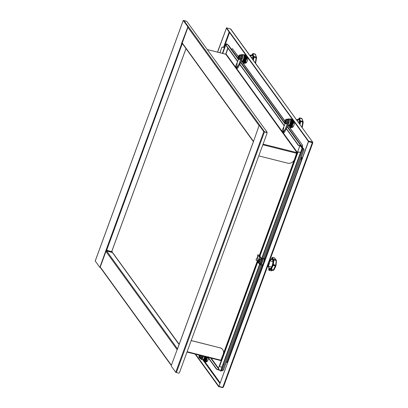 <?xml version="1.0" encoding="UTF-8"?>
<svg xmlns="http://www.w3.org/2000/svg" width="408" height="408" viewBox="0 0 408 408"><rect width="100%" height="100%" fill="white"/><g stroke="black" fill="none" stroke-linecap="round" stroke-linejoin="round"><path stroke-width="0.61" d="M226.42 28.208L217.617 52.148M226.435 28.091L217.469 52.112M195.631 354.251L218.816 386.264L218.678 386.636L222.503 387.6L223.421 387.08L312.809 142.82M222.605 387.314L222.503 387.6M195.131 354.124L218.678 386.636M223.426 386.906L222.768 387.355L218.943 386.396L308.519 141.607L312.752 142.805L312.375 142.01L308.55 141.046L226.537 27.805L230.795 29.085L312.732 142.214L230.362 28.769M218.943 386.396L308.412 141.459L312.268 142.458M222.768 387.355L312.344 142.571L312.752 142.805M312.375 142.01L312.38 142.713L312.242 142.382L308.417 141.418L226.399 28.178L226.537 27.805M308.417 141.418L308.55 141.046M208.406 358.984L208.259 359.382M294.183 124.593L294.035 124.991M247.59 60.267L247.447 60.665M253.123 142.581L258.881 126.128A0.918 0.326 104.1 0 1 259.34 125.567A0.918 0.326 104.1 0 1 259.422 125.628L263.792 131.667L266.429 132.493A0.918 0.821 -35.9 0 1 266.96 133.528L179.515 372.484A0.918 0.821 -35.9 0 1 178.378 373.106L175.741 372.28L171.37 366.241A0.918 0.326 104.1 0 1 171.436 365.084L177.378 349.054M253.062 142.693L177.404 349.07M222.248 367.164L220.31 366.838A0.918 0.821 -35.9 0 1 219.785 365.798L297.758 152.73A0.918 0.821 -35.9 0 1 298.891 152.108L300.844 152.5L302.042 149.119A0.918 0.326 -75.9 0 0 302.109 147.961A0.918 0.326 104.1 0 1 302.042 149.119L300.558 152.424M298.891 152.108L298.819 152.011A0.918 0.821 144.1 0 0 297.687 152.633L297.758 152.73M219.785 365.798L297.687 152.633M298.819 152.011L300.584 152.403L301.793 149.053L302.292 149.18A0.918 0.326 -75.9 0 0 302.359 148.022L301.405 146.707A0.551 0.495 144.1 0 0 301.089 146.084L298.442 145.151L285.799 127.694M219.713 365.701A0.918 0.821 144.1 0 0 219.841 366.496M300.665 146.253L301.859 147.895A0.918 0.326 104.1 0 1 301.793 149.053M298.442 145.151L299.416 145.936L301.13 146.421L301.859 147.895M220.743 371.045A0.918 0.326 -75.9 0 0 220.82 371.107A0.918 0.326 -75.9 0 0 221.284 370.546L221.034 370.479L222.212 367.261L221.034 370.479A0.918 0.326 104.1 0 1 220.57 371.04A0.918 0.326 -75.9 0 0 221.034 370.479L220.784 370.418A0.918 0.326 104.1 0 1 220.325 370.979A0.918 0.326 104.1 0 1 220.244 370.918L218.627 368.689A0.918 0.326 104.1 0 1 218.693 367.531L221.462 359.963L221.156 359.805M296.626 153.576L296.932 153.734L299.702 146.166A0.918 0.326 104.1 0 1 299.758 146.023M266.832 132.738A0.918 0.821 144.1 0 0 266.358 132.391L264.042 131.728L259.672 125.689A0.918 0.326 -75.9 0 0 259.59 125.633A0.918 0.326 -75.9 0 0 259.493 125.644M221.947 367.246L220.784 370.418M296.968 153.637L296.652 153.505M207.891 357.337L216.459 369.169L219.111 370.107A0.551 0.495 144.1 0 0 219.581 370.005M217.53 369.709L217.622 369.459L216.551 368.924L216.459 369.169M208.223 357.418L216.551 368.924M217.622 369.459L219.438 369.806M223.135 364.849L221.284 370.546M223.349 364.9A0.918 0.326 -75.9 0 0 223.477 363.916M107.386 250.583L107.263 251.206L106.641 251.048A0.551 0.495 144.1 0 0 105.958 251.42L177.087 349.63M191.214 340.512L220.08 347.856A5.498 4.932 -35.9 0 1 222.712 349.61A5.498 4.932 -35.9 0 1 223.247 354.088L220.723 360.565L186.992 352.053M222.676 349.559A5.498 4.932 144.1 0 0 222.641 349.508A5.498 4.932 144.1 0 0 220.009 347.759M187.119 351.701L221.003 360.228L221.243 360.56L220.825 360.529M107.284 250.558L107.126 251.17M191.189 340.583L220.08 347.856M181.652 43.697L182.014 43.595L187.818 27.729A0.918 0.326 -75.9 0 0 187.884 26.571L183.62 20.686M186.033 21.17A0.918 0.821 144.1 0 0 185.609 20.9L183.258 20.471L187.634 26.51A0.918 0.326 104.1 0 1 187.568 27.668L181.438 43.835L182.957 44.375M99.832 267.189A0.918 0.326 -75.9 0 0 99.909 267.245A0.918 0.326 -75.9 0 0 100.373 266.684L106.177 250.823L105.947 250.41L100.123 266.623A0.918 0.326 104.1 0 1 99.664 267.184A0.918 0.326 104.1 0 1 99.583 267.123L95.243 260.982M105.947 250.41L181.698 43.717M224.834 47.644L222.824 47.083A0.918 0.821 144.1 0 0 221.692 47.705L219.958 52.739M221.692 47.705L219.856 52.714M221.763 47.802A0.918 0.821 -35.9 0 1 222.895 47.185L224.798 47.741L225.746 45.15M227.521 44.696L227.052 44.049A0.918 0.326 -75.9 0 0 226.97 43.988L226.721 43.926A0.918 0.326 104.1 0 1 226.802 43.982A0.918 0.326 -75.9 0 0 226.721 43.926A0.918 0.326 -75.9 0 0 226.624 43.937M226.052 44.324A0.918 0.326 104.1 0 1 226.471 43.86A0.918 0.326 104.1 0 1 226.552 43.921L227.271 44.63L227.052 44.049M225.823 54.279L228.016 48.292M226.552 43.921L227.021 44.569M185.609 20.9L185.681 21.002A0.918 0.821 -35.9 0 1 185.997 21.16L187.073 21.7L267.133 132.238L264.542 131.855A0.551 0.495 144.1 0 0 264.267 131.861M185.681 21.002L183.687 20.497M106.136 250.196L106.197 250.476M227.837 48.042L225.706 54.223L207.254 49.567M182.886 44.278L181.688 43.896M111.828 251.7L105.968 250.063M237.782 61.399L225.512 44.457L227.684 44.737A0.551 0.495 -35.9 0 1 227.95 44.911L238.491 59.466M298.35 145.401L285.707 127.944M284.279 125.975L239.119 63.617M237.691 61.649L225.42 44.707M284.371 125.725L239.205 63.367M302.292 149.18L300.013 154.77M299.788 155.387A0.918 0.326 -75.9 0 0 300.227 154.821M301.405 146.707L302.359 148.022M183.631 20.701A0.551 0.495 -35.9 0 1 184.008 20.66L186.002 21.16M266.781 132.666L267.158 132.345M263.078 144.131L296.764 152.607L294.479 159.441A5.498 4.932 -35.9 0 1 287.671 163.164L258.774 155.892M297.401 152.449L225.986 53.846L225.644 54.029L297.157 152.867M182.141 43.248L253.271 141.459M227.858 361.06L227.613 360.998A2.29 0.811 104.1 0 1 226.455 362.396L226.705 362.462A2.29 0.811 -75.9 0 0 227.858 361.06L262.849 265.45M227.613 360.998L262.533 265.562M265.001 258.825L301.435 159.997A2.29 0.811 -75.9 0 0 301.604 157.106L301.425 156.861M301.604 157.106L301.359 157.044A2.29 0.811 104.1 0 1 301.191 159.936M232.81 48.96A2.29 0.811 -75.9 0 0 232.611 48.812L232.361 48.751A2.29 0.811 104.1 0 1 232.56 48.899L238.384 56.661M231.555 49.399A2.29 0.811 104.1 0 1 232.361 48.751M302.338 147.125A2.29 0.811 -75.9 0 0 302.297 144.906L287.87 125.266M284.917 121.191L241.281 60.94M238.328 56.86L232.56 48.899M302.297 144.906L288.119 125.327M284.973 120.987L241.531 61.001M302.048 144.84A2.29 0.811 104.1 0 1 302.134 146.849M265.399 258.478L301.435 159.997M297.019 153.49L296.687 153.408M112.083 251.869L179.199 344.347M228.929 45.783L238.206 58.594M223.309 370.122L221.977 370.862L260.804 264.761M303.975 149.695L264.063 258.764M227.491 44.651L227.827 44.793M227.924 44.88L228.847 45.67M301.435 146.482L303.2 148.915L304.047 149.496L287.227 126.276L304.072 149.527M302.41 148.716L303.2 148.915L263.022 258.703M221.233 370.673L221.977 370.862M258.412 260.273A2.06 0.729 -75.9 0 0 258.116 261.523A2.06 0.729 -75.9 0 0 258.274 262.854A2.06 0.729 -75.9 0 0 259.493 261.727A2.06 0.729 -75.9 0 0 259.641 259.121A2.06 0.729 -75.9 0 0 258.473 260.12A2.06 0.729 -75.9 0 0 258.422 260.248A5.508 5.508 0 0 0 258.116 261.523L258.596 263.17A2.203 0.78 104.1 0 1 258.412 263.033M258.417 260.564A0.989 0.352 104.1 0 1 259.004 260.018A0.989 0.352 104.1 0 1 258.932 261.273A0.989 0.352 104.1 0 1 258.346 261.814A0.989 0.352 104.1 0 1 258.417 260.564M258.33 261.518L258.851 260.059L258.937 261.156L258.514 261.793L258.33 261.518A0.872 0.306 -75.9 0 0 258.397 261.707A0.872 0.306 -75.9 0 0 258.509 261.768M259.049 260.34L258.718 260.386M272.401 257.453A0.459 0.367 44.3 0 0 272.075 257.759L272.095 257.652M272.559 257.423L272.161 257.545A0.459 0.459 0 0 0 272.07 257.688C270.907 259.743 270.285 260.534 270.203 260.069A0.459 0.428 93.3 0 0 269.831 260.263M268.908 266.302A4.728 1.673 -75.9 0 0 269.744 268.576A4.728 1.673 -75.9 0 0 272.121 265.685A4.728 1.673 -75.9 0 0 272.049 259.411A4.728 1.673 -75.9 0 0 270.239 261.018M270.203 260.069A0.459 0.459 0 0 0 269.851 260.207A0.459 0.337 -141.9 0 1 269.912 260.171M275.981 259.87A0.459 0.403 126.2 0 1 276.252 260.131L276.032 265.22L275.696 265.598L275.502 265.149A0.459 0.357 62.7 0 1 275.696 265.598L275.385 265.792L275.502 265.379L273.008 264.899A0.459 0.342 -11.1 0 1 273.605 264.675L275.502 265.149L275.777 264.817L276.165 261.135L275.986 260.472L273.533 259.723A0.459 0.413 -112.2 0 1 274.018 259.386L274.145 259.733L276.043 260.207L276.002 259.901L274.11 259.422A0.459 0.403 150.1 0 0 273.533 259.723A5.324 1.882 104.1 0 1 272.105 257.754L272.075 257.759A5.324 1.882 104.1 0 1 269.775 260.421M276.022 260.008L274.61 258.065L272.712 257.591A0.459 0.291 176.2 0 0 272.105 257.754A0.459 0.418 -42.9 0 1 272.666 257.433L274.4 257.943M268.729 269.861L268.78 269.821A0.459 0.326 36.8 0 0 269.214 270.29L269.101 270.371A0.459 0.428 -91.4 0 1 268.78 269.821A5.324 1.882 104.1 0 1 270.856 269.438L271.468 269.525L271.376 269.775L270.892 269.392A5.324 1.882 104.1 0 1 271.371 267.791A5.324 1.882 104.1 0 1 272.983 264.981L275.385 265.792L273.38 265.491A0.459 0.372 -134 0 1 272.983 264.981L273.008 264.899A5.324 1.882 104.1 0 1 273.538 259.784L274.145 259.733L274.094 259.998A4.865 1.719 -75.9 0 0 273.605 264.675L273.38 265.491A4.865 1.719 -75.9 0 0 271.906 268.061A4.865 1.719 -75.9 0 0 271.468 269.525L273.36 269.999L275.272 265.97A0.459 0.377 141.1 0 0 275.67 265.685L275.757 266.215L273.426 270.387A0.459 0.393 73.7 0 1 273.294 270.458L273.294 270.458A0.459 0.393 73.7 0 1 273.125 270.463M268.505 266.184A5.324 1.882 104.1 0 1 268.76 269.79A0.459 0.337 170.2 0 0 268.816 270.132M271.065 269.928A0.459 0.398 -27.3 0 1 270.856 269.438A0.459 0.418 71.4 0 0 271.198 269.984L273.09 270.458A0.459 0.449 173.6 0 0 273.426 270.387M271.116 269.953L271.157 269.984A0.459 0.459 0 0 1 270.861 269.749L270.575 269.443A4.865 1.719 -75.9 0 0 269.214 270.29L271.106 270.769L272.264 270.264M270.881 270.693L269.056 270.356M275.757 266.215L276.094 264.991L275.777 264.817M275.364 266.332L275.798 266.082L275.563 266.766L274.1 269.663L273.855 269.51L274.1 269.663M274.722 258.009A0.459 0.311 120.2 0 0 274.564 257.912L274.997 258.596M276.017 260.064L274.747 258.014A0.459 0.459 0 0 0 274.65 257.938L272.712 257.591A4.865 1.719 -75.9 0 0 273.559 259.432L273.773 259.401A0.459 0.459 0 0 1 274.059 259.381L276.002 259.901A0.459 0.433 -150.3 0 1 276.252 260.131L276.389 260.431L276.252 260.131M274.094 259.406L275.956 259.86A0.459 0.459 0 0 1 276.114 259.932L276.466 261.074L276.094 264.991M273.36 269.999L273.462 270.341L273.36 269.999M271.702 270.545L272.044 270.407L271.702 270.545M272.401 270.3L271.198 270.846A0.459 0.459 0 0 1 271.034 270.856L268.724 269.974A0.459 0.459 0 0 1 268.719 269.831C268.923 267.995 268.806 266.817 268.367 266.296A0.459 0.418 133.3 0 1 268.255 266.113M276.257 260.197L275.986 260.472L276.257 260.197M265.358 259.121L265.016 258.82A3.667 1.295 -75.9 0 0 264.741 258.968M265.016 258.82L265.236 259.396A3.208 1.132 -75.9 0 0 264.955 259.192L264.955 259.192M264.389 258.667L265.312 259.937L264.389 258.667A3.667 1.295 -75.9 0 0 264.114 258.815M264.894 260.38A3.208 1.132 -75.9 0 0 264.614 259.238A3.208 1.132 -75.9 0 0 264.333 259.034A3.208 1.132 -75.9 0 0 264.328 259.034L264.328 259.034M264.751 260.778A3.208 1.132 -75.9 0 0 264.715 259.937A3.208 1.132 -75.9 0 0 264.69 259.769L264.715 259.937M264.665 261.008A3.667 1.295 -75.9 0 0 264.69 259.779L263.767 258.509A3.667 1.295 -75.9 0 0 263.491 258.657L264.027 259.401A3.376 1.193 104.1 0 1 264.073 259.646A3.376 1.193 104.1 0 1 263.874 262.125L263.614 263.099A3.208 1.132 -75.9 0 0 264.093 259.779A3.208 1.132 -75.9 0 0 264.083 259.712M261.865 264.889L262.563 265.588A3.667 1.295 -75.9 0 0 263.15 265.144M264.282 262.058L263.471 264.272M263.767 258.509L264.69 259.779M262.319 265.103A3.208 1.132 -75.9 0 0 263.757 263.135A3.208 1.132 -75.9 0 0 263.986 259.085A3.208 1.132 -75.9 0 0 263.706 258.876L263.706 258.876M262.869 264.537A3.208 1.132 -75.9 0 0 262.91 264.486A3.208 1.132 -75.9 0 0 263.614 263.099L263.18 264.027A3.376 1.193 104.1 0 1 262.829 264.593A3.376 1.193 104.1 0 1 261.905 265.21L261.477 264.792M263.114 258.728A3.376 1.193 104.1 0 1 263.486 258.647L263.604 258.988A3.208 1.132 -75.9 0 0 263.323 258.779L262.094 258.468A3.208 1.132 104.1 0 1 262.145 262.732A3.208 1.132 104.1 0 1 260.528 264.69A3.208 1.132 104.1 0 1 260.355 264.598M264.027 259.401L263.604 258.988A3.208 1.132 -75.9 0 1 263.374 263.038L263.874 262.125M263.18 264.027L263.374 263.038A3.208 1.132 -75.9 0 1 261.757 265.001L260.146 264.338A3.193 1.127 -75.9 0 0 262.109 262.716A3.193 1.127 -75.9 0 0 262.604 259.534A3.193 1.127 -75.9 0 0 261.671 258.55M259.585 263.95L260.416 264.16A2.749 0.974 104.1 0 0 261.926 262.115A2.749 0.974 104.1 0 0 261.997 259.009L259.723 255.974L258.738 255.102L258.499 255.357L258.738 255.102L257.8 254.862L259.269 256.173L261.166 258.8A2.749 0.974 104.1 0 1 261.094 261.905A2.749 0.974 104.1 0 1 259.585 263.95A2.749 0.974 104.1 0 1 259.345 263.777L258.993 263.288M259.269 256.173L257.407 257.346L257.443 261.151L255.979 259.84L257.407 257.346L257.56 255.122M258.091 262.038L257.443 261.151M284.937 123.257A2.06 0.729 -75.9 0 0 286.156 122.13A2.06 0.729 -75.9 0 0 286.304 119.529A2.06 0.729 -75.9 0 0 285.136 120.523L285.136 120.523A2.06 0.729 -75.9 0 0 285.085 120.656A2.06 0.729 -75.9 0 0 284.784 121.926A2.06 0.729 -75.9 0 0 284.937 123.257M285.008 122.222A0.989 0.352 104.1 0 1 285.08 120.967A0.989 0.352 104.1 0 1 285.666 120.426A0.989 0.352 104.1 0 1 285.595 121.676A0.989 0.352 104.1 0 1 285.008 122.222M285.437 121.926L285.075 122.15L284.988 121.533L285.615 120.498L285.437 121.926A0.872 0.306 -75.9 0 0 285.575 121.635A0.872 0.306 -75.9 0 0 285.671 121.293M285.416 121.977L285.36 122.043A0.872 0.306 -75.9 0 1 285.085 122.145M285.687 120.814L285.33 120.6M285.646 120.508L285.656 120.559A0.872 0.306 -75.9 0 1 285.702 121.11M299.395 123.797A4.728 1.673 -75.9 0 0 299.125 120.12A4.728 1.673 -75.9 0 0 298.712 119.814A4.728 1.673 -75.9 0 0 297.248 120.839M297.978 119.554L297.554 119.447A0.459 0.423 128.2 0 0 297.004 119.773L296.856 120.294M299.487 123.93A5.324 1.882 104.1 0 1 300.262 121.324L300.262 121.247A0.459 0.428 -80.7 0 1 300.752 120.901L300.752 120.901A0.459 0.428 -80.7 0 1 300.788 120.911L300.859 121.003A0.459 0.362 165.5 0 0 300.262 121.247A5.324 1.882 104.1 0 1 299.742 120.896A5.324 1.882 104.1 0 1 299.278 118.223A0.459 0.388 -22.1 0 1 299.865 117.948L301.619 118.361M302.619 120.273L301.782 118.621L299.885 118.147A4.865 1.719 -75.9 0 0 300.314 120.584A4.865 1.719 -75.9 0 0 300.737 120.901A0.459 0.459 0 0 1 300.793 120.911L302.823 121.4L301.945 118.519A0.459 0.286 134.3 0 0 301.91 118.478L299.722 117.881A0.459 0.408 60.7 0 0 299.253 118.213A0.459 0.255 -151 0 1 299.309 118.045M297.493 119.437L297.554 119.447A4.865 1.719 -75.9 0 0 297.799 119.569C298.024 119.753 298.513 119.263 299.268 118.096A0.459 0.459 0 0 1 299.441 117.917L299.885 118.147L299.253 118.213A5.324 1.882 104.1 0 1 297.004 119.773A0.459 0.388 -129.5 0 1 297.34 119.447M301.685 126.97L302.078 126.572L302.675 122.104L300.262 121.324L302.751 121.844L302.751 121.482L300.859 121.003L300.783 121.63A4.865 1.719 -75.9 0 0 299.972 124.598M300.793 120.911L302.823 121.4L303.154 121.844L302.323 126.929L301.905 127.429M302.756 121.406L302.705 121.39A0.459 0.459 0 0 0 302.685 121.385L302.986 121.722A0.459 0.393 -152.3 0 0 302.751 121.482L302.685 121.385A0.459 0.413 106.9 0 1 302.705 121.39L302.705 121.39A0.459 0.413 106.9 0 1 302.986 121.722M301.945 118.519L301.757 118.422A0.459 0.286 134.3 0 1 301.91 118.478A0.459 0.459 0 0 1 301.945 118.519L303.093 121.615M301.741 127.046L301.741 126.98A0.459 0.311 58 0 1 301.889 127.245M302.078 126.572L302.369 126.781L303.149 122.609L302.818 122.726L303.149 122.609M302.986 121.798L302.675 122.104L302.986 121.798M292.301 119.381L293.225 120.656L292.301 119.381A3.667 1.295 -75.9 0 0 292.026 119.529M291.965 125.649A3.208 1.132 -75.9 0 0 292.067 125.516A3.208 1.132 -75.9 0 0 292.771 124.134L293.123 122.466L292.291 124.012A3.208 1.132 -75.9 0 0 292.521 119.957A3.208 1.132 -75.9 0 0 292.245 119.753A3.208 1.132 -75.9 0 0 292.24 119.753L292.245 119.753M293.123 122.466A3.667 1.295 -75.9 0 0 293.225 120.656L293.25 120.814A3.208 1.132 -75.9 0 0 293.225 120.646M292.067 125.516L291.848 125.817A3.667 1.295 -75.9 0 1 291.098 126.465L290.751 126.159M291.848 125.817A3.667 1.295 -75.9 0 0 291.944 125.679L292.771 124.134A3.208 1.132 -75.9 0 0 293.25 120.814M291.618 126.092A3.208 1.132 -75.9 0 0 291.924 125.883M291.343 125.491A3.208 1.132 -75.9 0 0 291.445 125.358A3.208 1.132 -75.9 0 0 292.148 123.976A3.208 1.132 -75.9 0 0 292.628 120.656A3.208 1.132 -75.9 0 0 292.597 120.487L291.679 119.228A3.667 1.295 -75.9 0 0 291.404 119.376M290.996 125.934A3.208 1.132 -75.9 0 0 292.291 124.012L291.944 125.679M291.679 119.228L292.628 120.656M290.129 126.001L290.476 126.307A3.667 1.295 -75.9 0 0 291.225 125.659A3.667 1.295 -75.9 0 0 291.322 125.521L292.148 123.976L292.495 122.308L291.669 123.853A3.208 1.132 -75.9 0 0 291.899 119.799A3.208 1.132 -75.9 0 0 291.618 119.595L291.618 119.595M292.495 122.308A3.667 1.295 -75.9 0 0 292.597 120.498M290.374 125.776A3.208 1.132 -75.9 0 0 291.669 123.853L291.322 125.521M290.715 125.338A3.208 1.132 -75.9 0 0 290.822 125.2A3.208 1.132 -75.9 0 0 291.526 123.818A3.208 1.132 -75.9 0 0 292.006 120.498A3.208 1.132 -75.9 0 0 291.975 120.329L292.006 120.498M289.502 125.843L289.848 126.148A3.667 1.295 -75.9 0 0 290.598 125.506A3.667 1.295 -75.9 0 0 290.695 125.363L291.873 122.15A3.667 1.295 -75.9 0 0 291.975 120.34L291.057 119.07A3.667 1.295 -75.9 0 0 290.782 119.218M291.057 119.07L291.276 119.646A3.208 1.132 -75.9 0 0 290.996 119.437L290.996 119.437M291.873 122.15L291.047 123.695A3.208 1.132 -75.9 0 0 291.276 119.646L291.975 120.34M289.751 125.623A3.208 1.132 -75.9 0 0 291.047 123.695L290.695 125.363M290.093 125.179A3.208 1.132 -75.9 0 0 290.195 125.047A3.208 1.132 -75.9 0 0 290.904 123.66A3.208 1.132 -75.9 0 0 291.383 120.34A3.208 1.132 -75.9 0 0 291.353 120.176L291.383 120.34M288.527 125.297L289.226 125.99A3.667 1.295 -75.9 0 0 289.976 125.348A3.667 1.295 -75.9 0 0 290.073 125.205L291.251 121.992A3.667 1.295 -75.9 0 0 291.353 120.181L290.43 118.912A3.667 1.295 -75.9 0 0 290.154 119.059M290.43 118.912L291.353 120.181M291.251 121.992L290.42 123.542A3.208 1.132 -75.9 0 0 290.654 119.488A3.208 1.132 -75.9 0 0 290.374 119.279A3.208 1.132 -75.9 0 0 290.369 119.279L290.369 119.279M288.981 125.511A3.208 1.132 -75.9 0 0 290.42 123.542L290.073 125.205M289.532 124.94A3.208 1.132 -75.9 0 0 289.573 124.889A3.208 1.132 -75.9 0 0 290.277 123.507A3.208 1.132 -75.9 0 0 290.756 120.187A3.208 1.132 -75.9 0 0 290.746 120.12M289.782 119.131A3.376 1.193 104.1 0 1 290.149 119.054L290.695 119.804A3.376 1.193 104.1 0 1 290.736 120.049A3.376 1.193 104.1 0 1 290.537 122.533L289.843 124.435A3.376 1.193 104.1 0 1 289.491 125.001A3.376 1.193 104.1 0 1 288.568 125.613L288.145 125.2M290.695 119.804L290.267 119.391A3.208 1.132 -75.9 0 0 289.991 119.187L288.757 118.876A3.208 1.132 104.1 0 1 289.037 119.08A3.208 1.132 104.1 0 1 289.124 122.048A3.208 1.132 104.1 0 1 287.716 124.935M289.843 124.435L290.037 123.446A3.208 1.132 -75.9 0 0 290.267 119.391L290.149 119.054M287.62 125.205L288.425 125.404A3.208 1.132 -75.9 0 0 290.037 123.446L290.537 122.533M291.123 127.709L293.026 127.021L292.276 126.832L292.669 124.991A4.345 1.535 -75.9 0 1 291.286 127L290.297 127.51L289.976 125.99L290.297 127.505L292.245 126.791L292.669 124.991A4.361 1.54 104.1 0 1 291.286 127.016L293.046 126.995L293.918 125.312L293.072 127L292.082 127.495M290.328 127.541L292.062 127.51M292.199 118.85L291.618 119.248M292.51 127.347L293.061 127.016L293.918 125.312L294.724 122.482L293.887 125.312L294.709 122.492L293.944 122.303L293.046 123.961L293.898 122.273L293.678 121.36M291.082 127.73L290.302 127.52M293.632 120.748L293.898 122.273L294.668 122.441M291.684 119.156L292.22 118.835M283.764 127.388L283.264 131.687L285.192 129.356L283.254 132.355L283.264 131.687L282.066 130.718L285.172 123.542M286.906 119.422A2.749 0.974 104.1 0 1 287.579 119.065L288.41 119.274A2.749 0.974 104.1 0 1 288.451 122.925L286.401 128.53M286.309 128.775L284.432 132.335L283.254 132.355M284.192 132.595L284.432 132.335L283.29 132.365M287.579 119.065A2.749 0.974 104.1 0 1 287.62 122.716L285.192 129.356M200.884 355.572A2.203 0.78 104.1 0 1 200.603 356.618A2.203 0.78 104.1 0 1 199.481 357.964L199.007 356.317A5.508 5.508 0 0 1 199.267 355.164A2.06 0.729 -75.9 0 0 199.007 356.317A2.06 0.729 -75.9 0 0 199.16 357.648A2.06 0.729 -75.9 0 0 200.379 356.521A2.06 0.729 -75.9 0 0 200.644 355.511M199.976 355.343A0.989 0.352 104.1 0 1 199.823 356.067A0.989 0.352 104.1 0 1 199.237 356.607A0.989 0.352 104.1 0 1 199.308 355.358A0.989 0.352 104.1 0 1 199.374 355.195M199.92 355.337L199.303 356.541L199.481 355.113M199.655 356.332L199.583 356.434A0.872 0.306 -75.9 0 1 199.313 356.536L199.359 356.505M206.188 360.04A3.208 1.132 -75.9 0 0 206.295 359.907A3.208 1.132 -75.9 0 0 206.999 358.525L207.346 356.857L206.167 360.07L206.999 358.525A3.208 1.132 -75.9 0 0 207.366 357.204A3.8 1.341 104.1 0 1 204.632 360.641M204.974 360.55L205.321 360.851A3.667 1.295 -75.9 0 0 206.071 360.208A3.667 1.295 -75.9 0 0 206.167 360.07M205.219 360.325A3.208 1.132 -75.9 0 0 206.519 358.403A3.208 1.132 -75.9 0 0 206.887 357.082M205.846 360.483A3.208 1.132 -75.9 0 0 206.147 360.274M205.566 359.882A3.208 1.132 -75.9 0 0 205.668 359.749A3.208 1.132 -75.9 0 0 206.371 358.367A3.208 1.132 -75.9 0 0 206.744 357.046M205.545 359.912L206.723 356.699L205.545 359.912A3.667 1.295 -75.9 0 1 205.448 360.05A3.667 1.295 -75.9 0 1 204.699 360.697L204.352 360.392M204.597 360.167A3.208 1.132 -75.9 0 0 205.892 358.244A3.208 1.132 -75.9 0 0 206.264 356.923M204.944 359.728A3.208 1.132 -75.9 0 0 205.046 359.591A3.208 1.132 -75.9 0 0 205.749 358.209A3.208 1.132 -75.9 0 0 206.117 356.888M205.749 358.209L206.096 356.541L204.923 359.754L205.749 358.209M203.73 360.233L204.076 360.539A3.667 1.295 -75.9 0 0 204.826 359.897A3.667 1.295 -75.9 0 0 204.923 359.754M203.975 360.014A3.208 1.132 -75.9 0 0 205.27 358.086A3.208 1.132 -75.9 0 0 205.637 356.77M204.321 359.57A3.208 1.132 -75.9 0 0 204.423 359.438A3.208 1.132 -75.9 0 0 205.127 358.051A3.208 1.132 -75.9 0 0 205.494 356.735M204.301 359.596L205.474 356.383L204.301 359.596A3.667 1.295 -75.9 0 1 204.199 359.739A3.667 1.295 -75.9 0 1 203.454 360.381L202.751 359.688M203.204 359.897A3.208 1.132 -75.9 0 0 204.648 357.933A3.208 1.132 -75.9 0 0 205.015 356.612M203.76 359.331A3.208 1.132 -75.9 0 0 203.801 359.28A3.208 1.132 -75.9 0 0 204.505 357.892A3.208 1.132 -75.9 0 0 204.872 356.577M203.801 359.28L203.72 359.392A3.376 1.193 104.1 0 0 204.066 358.826L204.765 356.923A3.376 1.193 104.1 0 0 204.841 356.567M203.72 359.392A3.376 1.193 104.1 0 1 202.791 360.004L202.368 359.591M204.066 358.826L204.765 356.923M203.403 356.204A3.208 1.132 104.1 0 1 201.419 359.489L202.649 359.795A3.208 1.132 -75.9 0 0 204.265 357.836A3.208 1.132 -75.9 0 0 204.632 356.515M206.902 359.392L206.519 361.197L207.269 361.386L208.141 359.703L207.29 361.406L205.326 362.12L204.525 361.896L205.066 361.554A4.361 1.54 104.1 0 1 204.219 360.478A4.345 1.535 -75.9 0 0 205.066 361.554L205.515 361.391A4.345 1.535 -75.9 0 0 206.897 359.382L206.902 359.392A4.361 1.54 104.1 0 1 205.515 361.406L206.474 361.182L206.902 359.392M205.351 362.1L207.249 361.411L205.515 361.391L204.556 361.932L205.306 362.12M204.204 360.376L204.525 361.896L204.204 360.381M206.739 361.738L207.3 361.391L208.621 358.341M203.128 356.138L202.705 357.291A2.749 0.974 104.1 0 1 201.317 358.974L200.486 358.765A2.749 0.974 104.1 0 1 200.068 358.132M202.297 355.929L201.873 357.082A2.749 0.974 104.1 0 1 200.486 358.765M238.349 58.931A2.06 0.729 -75.9 0 0 239.562 57.803A2.06 0.729 -75.9 0 0 239.715 55.197A2.06 0.729 -75.9 0 0 238.547 56.197L238.547 56.197A2.06 0.729 -75.9 0 0 238.496 56.324A2.06 0.729 -75.9 0 0 238.19 57.599A2.06 0.729 -75.9 0 0 238.349 58.931M238.42 57.89A0.989 0.352 104.1 0 1 238.491 56.641A0.989 0.352 104.1 0 1 239.078 56.095A0.989 0.352 104.1 0 1 239.006 57.349A0.989 0.352 104.1 0 1 238.42 57.89M238.848 57.599L238.486 57.819L238.399 57.202L239.022 56.171L238.848 57.599A0.872 0.306 -75.9 0 0 238.986 57.309A0.872 0.306 -75.9 0 0 239.078 56.967M238.486 57.819L238.44 57.758A0.872 0.306 -75.9 0 1 238.405 57.212M239.098 56.488L238.736 56.273M252.802 59.471A4.728 1.673 -75.9 0 0 252.537 55.789A4.728 1.673 -75.9 0 0 252.124 55.488A4.728 1.673 -75.9 0 0 250.66 56.513M251.389 55.228L250.961 55.121A0.459 0.423 128.2 0 0 250.41 55.447L250.267 55.967M252.899 59.599A5.324 1.882 104.1 0 1 253.674 56.992L253.674 56.921A0.459 0.428 -80.7 0 1 254.164 56.574L254.164 56.574A0.459 0.428 -80.7 0 1 254.194 56.579L254.266 56.676A0.459 0.362 165.5 0 0 253.674 56.921A5.324 1.882 104.1 0 1 253.154 56.569A5.324 1.882 104.1 0 1 252.69 53.897A0.459 0.388 -22.1 0 1 253.271 53.616L255.026 54.029M256.03 55.947L255.189 54.295L253.297 53.815A4.865 1.719 -75.9 0 0 253.72 56.258A4.865 1.719 -75.9 0 0 254.148 56.569A4.865 1.719 -75.9 0 0 254.159 56.574A0.459 0.459 0 0 1 254.199 56.579L256.229 57.074L255.357 54.193A0.459 0.286 134.3 0 0 255.321 54.152L253.133 53.555A0.459 0.408 60.7 0 0 252.659 53.882A0.459 0.255 -151 0 1 252.72 53.718M250.905 55.111L250.961 55.121A4.865 1.719 -75.9 0 0 251.211 55.243C251.43 55.427 251.92 54.932 252.674 53.764A0.459 0.459 0 0 1 252.853 53.591L253.297 53.815L252.659 53.882A5.324 1.882 104.1 0 1 250.41 55.447A0.459 0.388 -129.5 0 1 250.747 55.121M255.097 62.638L255.49 62.24L256.086 57.778L253.674 56.992L256.163 57.518L256.163 57.151L254.266 56.676L254.194 57.304A4.865 1.719 -75.9 0 0 253.378 60.267M254.199 56.579L256.229 57.074L256.561 57.518L255.729 62.602L255.316 63.102M256.163 57.079L256.117 57.064A0.459 0.459 0 0 0 256.096 57.059L256.392 57.395A0.459 0.393 -152.3 0 0 256.163 57.151L256.096 57.059A0.459 0.413 106.9 0 1 256.117 57.064L256.117 57.064A0.459 0.413 106.9 0 1 256.392 57.395M255.357 54.193L255.168 54.096A0.459 0.286 134.3 0 1 255.321 54.152A0.459 0.459 0 0 1 255.357 54.193L256.566 57.508L255.78 62.45L255.49 62.24M255.153 62.715L255.153 62.654A0.459 0.311 58 0 1 255.301 62.919M256.392 57.472L256.086 57.778L256.392 57.472M245.713 55.055L246.631 56.324L245.713 55.055A3.667 1.295 -75.9 0 0 245.438 55.202M245.376 61.322A3.208 1.132 -75.9 0 0 245.478 61.19A3.208 1.132 -75.9 0 0 246.182 59.803L246.529 58.135L245.703 59.685A3.208 1.132 -75.9 0 0 245.932 55.631A3.208 1.132 -75.9 0 0 245.652 55.422L245.652 55.422M246.631 56.324L246.661 56.483A3.208 1.132 -75.9 0 0 246.631 56.319A3.667 1.295 -75.9 0 1 246.529 58.135M245.478 61.19L245.254 61.491A3.667 1.295 -75.9 0 1 244.509 62.133L244.162 61.827M245.254 61.491A3.667 1.295 -75.9 0 0 245.356 61.348L246.182 59.803A3.208 1.132 -75.9 0 0 246.661 56.483M245.029 61.766A3.208 1.132 -75.9 0 0 245.33 61.557M245.091 54.896L246.009 56.171L245.091 54.896A3.667 1.295 -75.9 0 0 244.815 55.044M244.749 61.164A3.208 1.132 -75.9 0 0 244.856 61.032A3.208 1.132 -75.9 0 0 245.56 59.645A3.208 1.132 -75.9 0 0 246.039 56.33A3.208 1.132 -75.9 0 0 246.009 56.161M244.407 61.608A3.208 1.132 -75.9 0 0 245.703 59.685L245.356 61.348M243.535 61.674L243.882 61.975A3.667 1.295 -75.9 0 0 244.632 61.333A3.667 1.295 -75.9 0 0 244.729 61.195L245.907 57.982A3.667 1.295 -75.9 0 0 246.009 56.171L246.039 56.33M245.907 57.982L245.081 59.527A3.208 1.132 -75.9 0 0 245.31 55.473A3.208 1.132 -75.9 0 0 245.029 55.269L245.029 55.269M243.78 61.45A3.208 1.132 -75.9 0 0 245.081 59.527L244.729 61.195M244.127 61.006A3.208 1.132 -75.9 0 0 244.229 60.874A3.208 1.132 -75.9 0 0 244.933 59.492A3.208 1.132 -75.9 0 0 245.412 56.171A3.208 1.132 -75.9 0 0 245.386 56.003M242.913 61.516L243.26 61.822A3.667 1.295 -75.9 0 0 244.01 61.175A3.667 1.295 -75.9 0 0 244.106 61.037L245.285 57.824A3.667 1.295 -75.9 0 0 245.386 56.013L244.463 54.743A3.667 1.295 -75.9 0 0 244.188 54.891M244.463 54.743L245.412 56.171M245.285 57.824L244.453 59.369A3.208 1.132 -75.9 0 0 244.688 55.315A3.208 1.132 -75.9 0 0 244.407 55.111A3.208 1.132 -75.9 0 0 244.402 55.111L244.407 55.111M243.158 61.292A3.208 1.132 -75.9 0 0 244.453 59.369L244.106 61.037M243.505 60.848A3.208 1.132 -75.9 0 0 243.607 60.715A3.208 1.132 -75.9 0 0 244.31 59.333A3.208 1.132 -75.9 0 0 244.79 56.013A3.208 1.132 -75.9 0 0 244.764 55.845L244.79 56.013M241.939 60.965L242.638 61.664A3.667 1.295 -75.9 0 0 243.387 61.016A3.667 1.295 -75.9 0 0 243.484 60.879L244.657 57.666A3.667 1.295 -75.9 0 0 244.764 55.855L243.841 54.585A3.667 1.295 -75.9 0 0 243.566 54.733M243.841 54.585L244.764 55.855M244.657 57.666L243.831 59.211A3.208 1.132 -75.9 0 0 244.061 55.162A3.208 1.132 -75.9 0 0 243.78 54.953L243.78 54.953M242.393 61.18A3.208 1.132 -75.9 0 0 243.831 59.211L243.484 60.879M242.944 60.613A3.208 1.132 -75.9 0 0 242.984 60.562A3.208 1.132 -75.9 0 0 243.688 59.175A3.208 1.132 -75.9 0 0 244.168 55.855A3.208 1.132 -75.9 0 0 244.157 55.789M243.188 54.805A3.376 1.193 104.1 0 1 243.561 54.723L244.101 55.478A3.376 1.193 104.1 0 1 244.147 55.723A3.376 1.193 104.1 0 1 243.948 58.201L243.25 60.103A3.376 1.193 104.1 0 1 242.903 60.67A3.376 1.193 104.1 0 1 241.98 61.287L241.551 60.868M244.101 55.478L243.678 55.065A3.208 1.132 -75.9 0 0 243.398 54.856L242.168 54.544A3.208 1.132 104.1 0 1 242.449 54.754A3.208 1.132 104.1 0 1 242.536 57.722A3.208 1.132 104.1 0 1 241.128 60.608M243.25 60.103L243.449 59.114A3.208 1.132 -75.9 0 0 243.678 55.065L243.561 54.723M241.026 60.874L241.832 61.078A3.208 1.132 -75.9 0 0 243.449 59.114L243.948 58.201M244.535 63.383L246.437 62.694L245.687 62.506L246.08 60.665A4.345 1.535 -75.9 0 1 244.698 62.674L243.744 63.215L243.387 61.664L243.709 63.174L245.657 62.465L246.08 60.665A4.361 1.54 104.1 0 1 244.698 62.689L246.452 62.669L247.33 60.986L246.483 62.674L245.489 63.169M243.739 63.215L245.473 63.179M245.922 63.016L246.473 62.684L247.33 60.986L248.135 58.155L247.299 60.986L248.115 58.166L247.355 57.977L246.468 59.634L247.309 57.946L247.09 57.033M245.611 54.524L245.065 54.85M243.709 63.184L244.494 63.403M247.039 56.416L247.309 57.946L248.079 58.109M237.175 63.056L236.671 67.361L238.598 65.025L236.66 68.029L236.671 67.361L235.472 66.387L238.583 59.211M240.317 55.095A2.749 0.974 104.1 0 1 240.985 54.738L241.816 54.947A2.749 0.974 104.1 0 1 241.862 58.599L239.812 64.199M239.72 64.449L237.844 68.008L236.9 67.769L236.66 68.029M237.604 68.263L237.844 68.008L236.701 68.039M240.985 54.738A2.749 0.974 104.1 0 1 241.031 58.39L238.598 65.025M223.579 47.272L229.169 31.997M229.546 32.523L224.099 47.404M219.871 383.408L202.924 360.009M203.944 360.427L204.286 360.901M205.142 362.08L220.111 382.755M175.741 372.28L263.792 131.667M221.891 367.236L259.677 263.976M261.666 258.544L300.472 152.505M296.932 153.734L259.565 255.836M257.56 261.314L221.462 359.963M223.375 353.695L257.29 261.013M259.279 255.581L294.321 159.824M264.435 131.988L176.384 372.601M100.23 266.99L171.386 365.231M219.203 369.857L210.63 358.025M218.545 368.291L211.211 358.173M107.284 250.854L112.088 252.067M112.404 252.496L107.263 251.206M106.641 251.048L177.577 348.988M183.258 20.471L95.207 261.084M222.365 53.346L224.476 47.578M222.717 53.433L224.798 47.741M182.08 44.156L106.61 250.385M182.228 42.998L253.363 141.209M259.121 125.684L187.92 27.372M301.089 146.084L287.064 126.72M285.034 123.915L240.475 62.393M238.445 59.588L227.684 44.737M296.728 153.301L262.844 144.774M184.008 20.66L264.542 131.855M186.017 48.603L111.828 251.333M261.747 265.078L223.176 370.484M284.794 122.905L240.638 61.94L284.799 122.92M260.921 259.498A2.009 0.709 104.1 0 1 260.931 261.543A2.009 0.709 104.1 0 1 259.937 263.252M260.783 259.238A2.239 0.791 -75.9 0 0 260.579 259.09L260.901 259.31C261.207 261.533 260.732 262.905 259.483 263.43A2.239 0.791 -75.9 0 0 260.717 261.778A2.239 0.791 -75.9 0 0 260.783 259.238M259.355 258.983A2.203 0.78 104.1 0 1 259.672 258.896A2.203 0.78 104.1 0 1 259.87 259.039A2.203 0.78 104.1 0 1 259.809 261.543A2.203 0.78 104.1 0 1 258.596 263.17L259.483 263.43M259.014 260.829L258.422 260.681A0.872 0.306 -75.9 0 0 258.315 261.37L258.759 261.497M258.784 260.1A0.872 0.306 -75.9 0 0 258.494 260.523L259.034 260.666M258.942 261.14A0.872 0.306 -75.9 0 0 259.049 260.467M258.585 261.742A0.872 0.306 -75.9 0 0 258.876 261.319M259.049 260.518L258.687 260.426M258.927 261.186L258.468 261.069M258.947 261.115L258.478 260.998M269.729 260.549A5.324 1.882 104.1 0 1 269.698 260.901M275.798 266.082A6.079 2.147 -75.9 0 0 276.032 265.22M273.023 270.443L273.054 270.463A0.459 0.459 0 0 0 273.294 270.458L273.906 269.943M267.459 266.745A4.58 1.622 -75.9 0 0 268.495 264.731A4.58 1.622 -75.9 0 0 269.132 262.171M269.173 262.058A4.57 1.617 104.1 0 1 268.52 264.731A4.57 1.617 104.1 0 1 267.434 266.812M267.357 267.021L267.556 266.883A3.907 1.382 -75.9 0 0 268.949 264.649A3.907 1.382 -75.9 0 0 269.571 260.982M269.545 262.007A3.876 1.372 104.1 0 1 268.954 264.639A3.876 1.372 104.1 0 1 268.77 265.103M261.895 258.468A3.208 1.132 104.1 0 1 262.094 258.468L261.589 258.601M260.095 264.216A3.193 1.127 -75.9 0 0 260.146 264.338L260.034 264.119A2.994 1.056 104.1 0 1 260.008 264.058L260.034 264.119A2.994 1.056 104.1 0 0 261.875 262.599A2.994 1.056 104.1 0 0 261.717 258.616M260.024 264.063A2.958 1.045 -75.9 0 0 261.854 262.584A2.958 1.045 -75.9 0 0 261.737 258.641M265.618 258.412A4.345 1.535 -75.9 0 0 265.078 258.876A4.361 1.54 104.1 0 1 265.623 258.397M261.997 259.009L261.166 258.8M287.553 119.865A2.009 0.709 104.1 0 1 287.441 122.441A2.009 0.709 104.1 0 1 286.6 123.655M286.151 123.833A2.239 0.791 -75.9 0 0 287.283 122.466A2.239 0.791 -75.9 0 0 287.242 119.493C287.864 119.717 287.931 120.712 287.446 122.466L286.151 123.833L285.258 123.573A2.203 0.78 104.1 0 1 285.024 123.349M286.375 122.227A2.203 0.78 104.1 0 1 285.258 123.573L284.784 121.926A5.508 5.508 0 0 1 285.136 120.523L286.334 119.299A2.203 0.78 104.1 0 1 286.375 122.227M286.018 119.391A2.203 0.78 104.1 0 1 286.334 119.299L287.242 119.493M285.554 121.676L284.988 121.533A0.872 0.306 -75.9 0 0 285.034 122.074M285.258 120.722A0.872 0.306 -75.9 0 0 285.121 121.013A0.872 0.306 -75.9 0 0 285.024 121.355L285.61 121.518M285.61 120.508A0.872 0.306 -75.9 0 0 285.335 120.605M285.467 121.875L285.121 121.788M285.682 121.242L285.212 121.125M285.488 121.824L285.115 121.732M285.697 121.171L285.238 121.059M297.009 119.728L296.968 119.83A5.324 1.882 104.1 0 1 296.881 120.329M303.154 122.466A6.079 2.147 -75.9 0 0 303.154 121.844L303.098 121.625M302.104 127.541A6.079 2.147 -75.9 0 0 302.18 127.332A6.079 2.147 -75.9 0 0 302.323 126.929M288.563 118.871A3.208 1.132 104.1 0 1 288.757 118.876L288.257 119.008A3.193 1.127 -75.9 0 0 288.15 119.09M287.737 124.873A3.193 1.127 -75.9 0 0 289.104 121.982A3.193 1.127 -75.9 0 0 289.007 119.085A3.193 1.127 -75.9 0 0 288.257 119.008L288.053 119.146A2.994 1.056 104.1 0 1 288.757 119.223A2.994 1.056 104.1 0 1 288.028 124.078M288.012 119.177A2.994 1.056 104.1 0 1 288.053 119.146L288.012 119.177A2.958 1.045 -75.9 0 1 288.731 119.248A2.958 1.045 -75.9 0 1 288.079 123.945M290.001 126.082A4.345 1.535 -75.9 0 0 290.843 127.163L290.843 127.179A4.361 1.54 104.1 0 1 289.996 126.087M293.046 123.961A4.345 1.535 -75.9 0 0 293.571 120.921A4.361 1.54 104.1 0 1 293.056 123.961L293.046 123.961M292.118 118.922A4.345 1.535 -75.9 0 0 291.745 119.279A4.361 1.54 104.1 0 1 292.113 118.912M290.476 126.307A3.769 1.331 -75.9 0 0 291.389 126.439C292.643 125.144 293.286 123.216 293.321 120.651A3.769 1.331 -75.9 0 0 293.316 120.569A3.8 1.341 104.1 0 1 293.327 120.635A3.8 1.341 104.1 0 1 292.306 125.261A3.8 1.341 104.1 0 1 290.404 126.251M291.985 119.493A3.8 1.341 104.1 0 1 292.368 119.263M291.389 126.439A3.769 1.331 -75.9 0 0 292.551 124.736M293.311 121.732A3.769 1.331 -75.9 0 0 293.321 120.656M292.393 119.294A3.769 1.331 -75.9 0 0 292.011 119.513M288.451 122.925L287.62 122.716M201.649 356.873A2.009 0.709 104.1 0 1 200.828 358.046M199.247 357.734A2.203 0.78 104.1 0 0 199.481 357.964L200.374 358.224L201.674 356.857L201.945 355.837A2.009 0.709 104.1 0 1 201.664 356.832M200.374 358.224A2.239 0.791 -75.9 0 0 201.511 356.857A2.239 0.791 -75.9 0 0 201.792 355.801M199.43 355.205A0.872 0.306 -75.9 0 0 199.349 355.404A0.872 0.306 -75.9 0 0 199.252 355.745M199.665 356.317A0.872 0.306 -75.9 0 0 199.798 356.026A0.872 0.306 -75.9 0 0 199.894 355.684M199.221 355.929A0.872 0.306 -75.9 0 0 199.262 356.465M199.925 355.562L199.461 355.45M199.838 355.909L199.242 355.756M199.691 356.266L199.344 356.179M199.91 355.633L199.441 355.516M199.777 356.062L199.211 355.924M199.711 356.215L199.339 356.123M200.986 359.009A3.193 1.127 -75.9 0 0 201.037 359.132A3.193 1.127 -75.9 0 0 201.113 359.259L201.419 359.489A3.208 1.132 104.1 0 1 201.246 359.397M203.097 356.21A2.994 1.056 104.1 0 1 200.996 359.03A2.994 1.056 104.1 0 1 200.925 358.913L201.119 359.264A3.193 1.127 -75.9 0 0 203.368 356.199M200.904 358.872L200.925 358.913A2.994 1.056 104.1 0 1 200.904 358.872A2.958 1.045 -75.9 0 0 200.996 358.999A2.958 1.045 -75.9 0 0 203.036 356.373M208.167 356.694L207.274 358.351A4.345 1.535 -75.9 0 0 207.56 357.25A4.361 1.54 104.1 0 1 207.279 358.351M204.704 360.697A3.769 1.331 -75.9 0 0 205.617 360.83A3.769 1.331 -75.9 0 0 206.779 359.127M208.493 358.668L208.141 359.703L208.519 358.673M202.705 357.291L201.873 357.082M240.965 55.534A2.009 0.709 104.1 0 1 240.853 58.109M240.837 58.155A2.009 0.709 104.1 0 1 240.011 59.328M239.557 59.507A2.239 0.791 -75.9 0 0 240.695 58.14A2.239 0.791 -75.9 0 0 240.654 55.167C241.276 55.391 241.342 56.38 240.858 58.14L239.557 59.507L238.67 59.247A2.203 0.78 104.1 0 1 238.43 59.017M239.787 57.9A2.203 0.78 104.1 0 1 238.67 59.247L238.19 57.599A5.508 5.508 0 0 1 238.547 56.197L239.746 54.973A2.203 0.78 104.1 0 1 239.787 57.9M239.43 55.06A2.203 0.78 104.1 0 1 239.746 54.973L240.654 55.167M238.496 57.814A0.872 0.306 -75.9 0 0 238.767 57.717M238.665 56.396A0.872 0.306 -75.9 0 0 238.532 56.687A0.872 0.306 -75.9 0 0 238.435 57.028M239.022 56.177A0.872 0.306 -75.9 0 0 238.746 56.279M239.108 56.778A0.872 0.306 -75.9 0 0 239.068 56.248M238.874 57.543L238.527 57.457M239.022 57.186L238.425 57.038M239.093 56.916L238.624 56.794M238.899 57.497L238.527 57.401M238.966 57.344L238.399 57.202M239.108 56.845L238.649 56.727M250.42 55.401L250.374 55.503A5.324 1.882 104.1 0 1 250.288 56.003M256.566 58.14A6.079 2.147 -75.9 0 0 256.561 57.518M255.51 63.209A6.079 2.147 -75.9 0 0 255.587 63.005A6.079 2.147 -75.9 0 0 255.729 62.602M241.97 54.544A3.208 1.132 104.1 0 1 242.168 54.544L241.664 54.677A3.193 1.127 -75.9 0 0 241.561 54.759M241.148 60.547A3.193 1.127 -75.9 0 0 242.515 57.655A3.193 1.127 -75.9 0 0 242.413 54.759A3.193 1.127 -75.9 0 0 241.664 54.677L241.459 54.82A2.994 1.056 104.1 0 1 242.163 54.896A2.994 1.056 104.1 0 1 241.439 59.752M241.424 54.85A2.994 1.056 104.1 0 1 241.459 54.82L241.424 54.845A2.958 1.045 -75.9 0 1 242.143 54.922A2.958 1.045 -75.9 0 1 241.485 59.619M243.413 61.756A4.345 1.535 -75.9 0 0 244.249 62.837L244.249 62.852A4.361 1.54 104.1 0 1 243.403 61.756M246.988 56.605A4.361 1.54 104.1 0 1 246.468 59.634L246.458 59.629A4.345 1.535 -75.9 0 0 246.978 56.59M245.529 54.59A4.345 1.535 -75.9 0 0 245.152 54.953A4.361 1.54 104.1 0 1 245.524 54.585M246.733 56.309A3.769 1.331 -75.9 0 0 246.728 56.243A3.8 1.341 104.1 0 1 246.733 56.304A3.8 1.341 104.1 0 1 245.718 60.93A3.8 1.341 104.1 0 1 243.816 61.919M245.397 55.167A3.8 1.341 104.1 0 1 245.779 54.937M243.887 61.975A3.769 1.331 -75.9 0 0 244.8 62.113A3.769 1.331 -75.9 0 0 245.963 60.41M246.718 57.401A3.769 1.331 -75.9 0 0 246.733 56.33C246.697 58.885 246.049 60.818 244.8 62.113M245.8 54.968A3.769 1.331 -75.9 0 0 245.417 55.187M241.862 58.599L241.031 58.39M220.82 371.107L220.325 370.979M300.844 152.5L262.069 258.463M260.013 264.073L222.263 367.226M253.016 142.627L177.546 348.855M221.289 360.437L221.049 360.101M220.723 360.565L186.981 352.073M100.093 267.174L171.319 365.517M183.243 20.41L95.192 261.023M240.516 62.266L285.08 123.792M287.11 126.592L301.354 146.263M225.405 54.111L207.233 49.536M185.992 48.562L111.792 251.323L112.149 251.552M111.848 251.731L179.107 344.597M223.298 370.352L261.803 265.129M264.119 258.81L304.082 149.598M238.206 58.579L228.893 45.722M258.417 260.263A5.508 5.508 0 0 1 258.473 260.12L259.672 258.896L260.579 259.09M271.514 267.046L268.245 266.113A0.459 0.459 0 0 0 268.367 266.296M269.606 260.88L272.886 261.594M267.556 266.883L268.954 264.644L269.571 260.977M266.077 257.769L265.067 258.881M258.682 255.066L257.739 254.827M297.988 119.549L297.529 119.437A0.459 0.459 0 0 0 297.126 119.529L296.958 119.768A0.459 0.459 0 0 0 296.927 119.865M302.369 126.776L302.18 127.332M303.154 121.839L303.154 122.538M297.815 121.62L299.548 121.997M291.445 125.358L291.225 125.659M290.822 125.2L290.598 125.506M290.195 125.047L289.976 125.348M284.203 132.615L283.259 132.381M206.295 359.907L206.071 360.208M205.668 359.749L205.448 360.05M205.046 359.591L204.826 359.897M204.423 359.438L204.199 359.739M207.371 357.204L205.617 360.83M251.394 55.223L250.94 55.105A0.459 0.459 0 0 0 250.537 55.197L250.364 55.442A0.459 0.459 0 0 0 250.339 55.539M255.78 62.45L255.587 63.005M251.226 57.293L252.96 57.671M244.856 61.032L244.632 61.333M244.229 60.874L244.01 61.175M243.607 60.715L243.387 61.016M245.081 54.84L245.631 54.509M237.614 68.289L236.671 68.049"/></g></svg>
